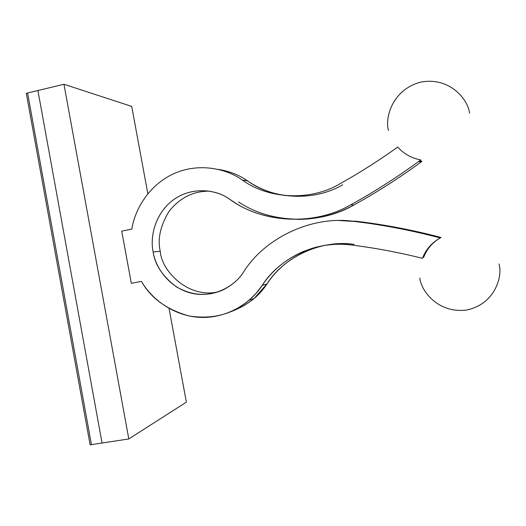 <?xml version="1.0" encoding="UTF-8"?>
<svg xmlns="http://www.w3.org/2000/svg" width="526" height="526" viewBox="0 0 526 526"><rect width="100%" height="100%" fill="white"/><g stroke="black" fill="none" stroke-linecap="round" stroke-linejoin="round"><path stroke-width="0.79" d="M419.998 160.884L422.036 161.285C399.872 177.61 377.103 192.207 353.728 205.074L350.875 204.759C315.666 225.345 265.485 223.616 233.176 201.57L228.337 198.335C215.535 189.413 191.615 186.474 173.232 199.965C154.927 213.53 149.884 237.088 153.138 252L160.252 251.25C157.432 238.988 160.351 225.707 169.017 211.413C179.892 197.664 193.502 190.918 209.841 191.168C193.502 190.918 179.892 197.664 169.017 211.413C160.351 225.707 157.432 238.988 160.252 251.25C161.502 271.587 189.393 299.327 218.757 291.68C189.393 299.327 161.502 271.587 160.252 251.25L153.138 252C149.785 236.818 155.209 212.609 174.231 199.249C193.344 185.987 217.383 189.978 229.796 199.315C262.007 223.208 314.384 226.206 350.875 204.759C374.788 191.589 398.097 176.637 420.787 159.911C411.549 158.227 403.869 153.934 397.741 147.037C378.805 160.621 359.429 172.936 339.612 183.975C310.478 201.287 268.385 199.176 242.348 180.037L247.595 180.898C239.514 175.151 229.77 171.312 218.375 169.379C229.77 171.312 239.514 175.151 247.595 180.898C258.45 188.446 270.949 193.331 285.099 195.56M131.855 229.086C134.899 208.881 149.522 184.698 173.738 173.718C197.954 162.712 225.628 168.05 242.348 180.037C225.628 168.05 197.954 162.712 173.738 173.718C149.522 184.698 134.899 208.881 131.855 229.086L121.73 231.131L131.322 283.317L141.487 281.397C151.521 299.11 173.836 316.251 200.432 317.375C227.035 318.513 250.955 302.989 262.165 285.44L256.293 293.113L249.054 300.307C232.426 314.443 212.366 319.65 188.88 315.922C166.538 309.558 150.738 298.045 141.487 281.397L131.322 283.317L121.73 231.131L131.855 229.086M249.054 300.307L254.15 298.446L266.978 283.915L262.165 285.44C279.47 257.687 317.796 239.869 351.269 244.991C374.887 247.93 398.616 252.375 422.45 258.312C398.616 252.375 374.887 247.93 351.269 244.991C338.626 243.38 325.857 244.399 312.97 248.068L303.081 251.592C285.572 259.371 271.935 270.653 262.165 285.44L266.978 283.915C259.213 296.191 247.227 305.442 231.013 311.655M438.559 237.305L441.044 237.489C412.844 230.04 384.769 224.655 356.838 221.328L354.057 221.407C382.639 224.806 411.371 230.322 440.255 237.956L438.664 237.351M399.333 148.759L401.463 150.771M238.613 201.945C270.233 223.497 319.315 225.181 353.728 205.074C336.535 214.582 317.671 219.362 297.144 219.401M339.487 220.565L356.838 221.328C384.769 224.655 412.844 230.04 441.044 237.489L440.223 237.943L441.044 237.489L438.546 237.095L440.255 237.956C411.371 230.322 382.639 224.806 354.057 221.407C312.28 215.246 264.808 237.693 243.459 272.179C235.286 285.585 214.292 298.433 191.688 293.258C169.129 287.952 155.426 267.386 153.138 252C154.946 264.926 162.725 276.558 176.473 286.9C192.2 295.763 207.79 296.736 223.248 289.813C232.38 285.053 239.113 279.175 243.459 272.179C264.808 237.693 312.28 215.246 354.057 221.407L339.487 220.565M439.328 238.462C431.918 243.078 426.691 249.377 423.66 257.372C426.691 249.377 431.918 243.078 439.328 238.462M354.11 244.373C321.393 239.369 283.909 256.78 266.978 283.915C276.531 269.457 289.872 258.43 307 250.823L316.665 247.378L324.318 245.484M422.45 258.312C425.863 249.423 431.8 242.637 440.255 237.956C431.8 242.637 425.863 249.423 422.45 258.312M342.715 184.764C314.239 201.675 273.066 199.61 247.595 180.898L242.348 180.037C268.385 199.176 310.478 201.287 339.612 183.975C359.429 172.936 378.805 160.621 397.741 147.037C403.869 153.934 411.549 158.227 420.787 159.911C398.097 176.637 374.788 191.589 350.875 204.759L353.728 205.074C377.103 192.207 399.872 177.61 422.036 161.285C419.314 162.541 418.9 162.08 420.787 159.911C419.432 161.449 419.255 162.126 420.241 161.949L422.036 161.285M469.508 113.268C468.567 100.729 450.749 76.612 420.879 82.076C391.568 89.795 384.815 118.777 388.477 130.461C384.815 118.777 391.568 89.795 420.879 82.076C450.749 76.612 468.567 100.729 469.508 113.268M422.838 257.313L423.66 257.372M419.827 278.037C420.754 289.931 437.376 313.772 466.647 310.024C495.584 304.002 502.757 275.604 498.996 263.947C502.757 275.604 495.584 304.002 466.647 310.024C437.376 313.772 420.754 289.931 419.827 278.037M128.804 438.954L102.051 443.023L37.911 90.518L63.955 84.272L128.804 438.954L186.375 402.12L128.804 438.954L63.955 84.272L131.704 106.403L63.955 84.272L37.911 90.518L102.051 443.023L128.804 438.954M186.375 402.12L169.056 308.46L186.375 402.12M147.839 193.686L131.704 106.403L147.839 193.686M102.051 443.023L91.445 444.634L102.051 443.023L37.911 90.518L27.589 92.997L91.445 444.634L27.589 92.997L37.911 90.518L102.051 443.023M26.3 93.306L27.589 92.997L26.3 93.306L90.124 444.838L91.445 444.634L27.589 92.997L91.445 444.634L90.124 444.838L26.3 93.306M312.97 248.068L316.665 247.378M303.081 251.592L307 250.823M420.241 161.949L419.63 161.817"/></g></svg>
